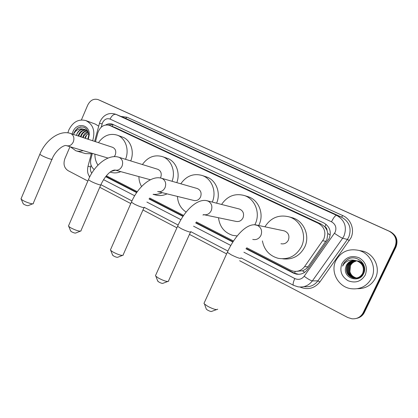 <?xml version="1.0" encoding="UTF-8"?>
<svg xmlns="http://www.w3.org/2000/svg" width="418" height="418" viewBox="0 0 418 418"><rect width="100%" height="100%" fill="white"/><g stroke="black" fill="none" stroke-linecap="round" stroke-linejoin="round"><path stroke-width="0.63" d="M296.738 271.324L302.977 270.692L305.955 268.962L307.967 266.825L326.923 239.629L327.806 233.463L327.028 230.344C327.022 228.683 326.291 227.47 324.838 226.702L326.04 224.33M246.677 247.749L290.416 270.169L293.17 271.157C297.825 271.94 301.624 270.43 304.57 266.627L323.835 238.976C326.233 232.178 324.399 226.964 318.333 223.332L109.401 125.301C103.998 124.099 100.153 126.586 97.859 132.752L95.476 141.676M324.838 226.702L327.028 230.344M324.655 226.613L321.275 224.173L115.133 127.506L109.401 125.301M106.365 175.821L137.318 191.69M149.712 198.043L183.638 215.437M196.35 221.953L233.537 241.014M92.352 153.39L90.92 158.756C89.917 163.412 91.025 167.007 94.243 169.546M246.003 248.762L293.368 273.09L296.179 274.083C300.767 274.835 304.508 273.341 307.402 269.605L329.222 238.396C331.605 231.661 329.776 226.499 323.741 222.898L112.416 124.188C110.2 123.399 107.975 123.65 105.754 124.94M81.4 119.94L87.728 105.096C90.262 100.21 93.731 98.382 98.126 99.609L389.21 231.238C395.506 234.853 397.45 240.016 395.047 246.719L363.19 312.701C360.765 317.116 356.998 319.143 351.893 318.788L347.745 317.497L239.634 260.727M87.853 181.036L68.019 170.622C64.153 167.968 63.108 163.997 64.874 158.709L69.994 146.702M226.613 253.893L189.464 234.388M176.913 227.8L142.972 209.977M130.782 203.576L99.766 187.29M100.832 100.78L390.193 231.619C396.447 235.209 398.375 240.329 395.987 246.975L364.381 312.429L363.791 312.565C362.213 315.647 359.741 317.602 356.371 318.432C359.741 317.602 362.213 315.647 363.791 312.565L395.517 246.85L363.791 312.565L363.19 312.701M390.193 231.619L389.701 231.426C395.977 235.036 397.915 240.172 395.517 246.85C397.915 240.172 395.977 235.036 389.701 231.426L99.677 100.283L389.21 231.238M105.665 176.683L136.676 192.609M149.022 198.952L182.99 216.393M195.671 222.909L232.883 242.022M108.137 124.956L113.163 124.517M298.604 274.312L294.241 273.111L246.207 248.454M233.077 241.714L195.875 222.616M183.183 216.106L149.231 198.675M136.869 192.327L105.874 176.417M364.381 312.429C362.814 315.496 360.353 317.445 356.993 318.276M335.858 260.597C340.963 251.605 348.701 248.229 359.072 250.471C370.458 253.507 377.01 267.661 371.623 278.111C366.926 286.414 359.82 289.909 350.31 288.598C337.807 286.471 330.251 271.528 335.858 260.597M359.099 250.476L363.195 251.234C374.303 254.196 380.699 267.969 375.453 278.127C371.628 285.18 365.672 288.702 357.583 288.686M355.854 260.613C352.081 260.602 349.281 262.217 347.442 265.472C345.43 271.47 347.405 275.629 353.377 277.939C357.636 278.639 360.828 277.087 362.955 273.273C364.773 267.4 362.725 263.246 356.81 260.806M355.728 260.592C351.899 260.529 349.051 262.149 347.18 265.446C345.163 271.46 347.144 275.624 353.121 277.939C357.385 278.639 360.582 277.082 362.709 273.262C364.533 267.384 362.484 263.22 356.559 260.775L355.572 260.566C351.392 260.163 348.314 261.767 346.329 265.378L345.555 268.032C343.251 278.304 359.193 283.31 363.451 273.884C368.629 264.866 356.763 254.019 347.975 259.17L344.934 261.673L343.324 264.145L342.603 266.125L343.695 264.296C346.757 260.508 350.712 259.264 355.572 260.566M356.35 260.722C352.808 260.889 350.19 262.499 348.492 265.555C346.491 271.517 348.455 275.65 354.396 277.944L355.645 278.132M355.77 278.142C358.038 278.278 360.091 277.573 361.925 276.016M356.225 260.691C352.625 260.816 349.96 262.431 348.231 265.534C346.224 271.507 348.194 275.645 354.14 277.944L355.519 278.142M355.645 278.148C359.276 278.169 361.951 276.549 363.676 273.299C365.489 267.457 363.446 263.319 357.557 260.889M356.836 260.853C353.518 261.182 351.083 262.781 349.526 265.639C347.536 271.564 349.495 275.671 355.399 277.949L356.146 278.085M356.272 278.101L356.648 278.137M356.773 278.148L359.496 277.876M356.716 260.816C353.341 261.109 350.859 262.708 349.265 265.618C347.274 271.554 349.239 275.666 355.148 277.949L356.021 278.101M356.146 278.116L356.523 278.148M356.648 278.153L359.793 277.709M356.141 277.954L356.387 277.954C352.97 276.988 350.801 274.851 349.892 271.543L350.43 265.712C351.585 263.418 353.409 261.914 355.901 261.203C353.325 261.945 351.454 263.444 350.289 265.702C348.314 271.601 350.263 275.681 356.141 277.954L356.512 278.027M356.763 278.033L357.139 278.09M357.265 278.106L359.036 278.106M357.761 278.153L358.968 278.142M356.643 278.048L357.019 278.106M357.144 278.122L357.515 278.153M355.352 260.534C351.35 260.32 348.361 261.934 346.381 265.383L345.555 268.032M364.616 268.586C363.942 264.725 361.669 262.17 357.808 260.921M363.09 263.559L358.79 261.036M363.461 264.239L358.545 261.004M365.275 274.997C361.147 281.591 355.404 283.493 348.037 280.713C341.433 276.507 339.406 270.796 341.955 263.586C345.942 257.054 351.632 255.105 359.02 257.739C365.766 261.882 367.85 267.635 365.275 274.997M349.37 258.59C345.848 260.163 343.596 262.676 342.603 266.125M216.498 309.633L211.795 311.342C211.33 311.744 209.956 311.358 207.683 310.172L206.356 309.221L206.142 308.63M204.397 302.48L203.974 303.395L204.496 304.017L207.73 306.31C213.305 309.2 216.639 310.161 217.731 309.189M280.959 243.725C284.224 244.347 286.696 243.151 288.363 240.141C289.768 235.783 288.451 232.711 284.412 230.919L283.461 230.72M264.923 226.817C270.786 217.658 278.895 214.345 289.256 216.89C300.803 220.286 307.11 235.292 301.472 246.583C296.19 256.098 288.399 260.001 278.101 258.293C269.422 255.764 264.192 249.969 262.405 240.909M290.938 217.355L292.631 217.825C304.027 221.179 310.255 235.961 304.696 247.075C299.79 256.041 292.459 259.954 282.699 258.82M167.655 281.518L163.062 283.263C162.55 283.634 161.16 283.237 158.903 282.077L157.586 280.771M155.815 274.908L155.454 275.718L155.898 276.251L158.641 278.179C164.175 281.021 167.55 281.993 168.752 281.1M204.308 214.795L235.914 221.373C239.023 222 241.395 220.824 243.02 217.846C244.363 213.692 243.182 210.756 239.483 209.047L238.934 208.906M221.587 204.459C227.335 196.058 234.906 193.074 244.284 195.509C254.949 198.775 260.586 213.018 255.278 223.87L254.828 224.795M247.341 196.46L248.208 196.732C258.747 199.961 264.322 213.995 259.087 224.685L258.69 225.501M237.225 235.94L232.742 235.365C224.445 232.706 219.696 226.833 218.499 217.747M237.116 236.076L236.828 236.003M122.369 255.45L117.85 257.216C117.291 257.556 115.891 257.154 113.644 256.009L112.515 254.896M110.702 249.295L110.394 250.001L110.78 250.46L113.116 252.096C118.607 254.886 122.014 255.873 123.336 255.074M158.176 191.674L193.748 200.441C196.711 201.068 198.978 199.909 200.562 196.972C201.842 192.985 200.776 190.18 197.364 188.549L197.04 188.455M180.801 183.795C186.376 175.915 193.471 173.136 202.093 175.461C211.795 178.538 216.921 191.669 212.281 202.077M206.053 176.783L206.492 176.929C216.09 179.975 221.169 192.923 216.587 203.179M186.141 212.067C180.79 208.53 177.885 203.315 177.436 196.423M204.031 214.747L202.918 215.035M80.251 231.222L75.789 232.993C75.183 233.291 73.767 232.883 71.546 231.76L70.569 230.814M68.709 225.438L68.447 226.044L68.782 226.446L70.788 227.847C76.233 230.579 79.671 231.588 81.102 230.882M160.402 177.995L160.716 177.378C161.944 173.554 160.977 170.863 157.816 169.306L157.617 169.243M142.397 164.535C147.773 157.053 154.456 154.414 162.44 156.63C171.187 159.493 175.905 171.359 172.064 181.287M162.44 156.63L167.252 158.312C175.91 161.149 180.592 172.859 176.798 182.645M162.189 192.667C159.237 194.104 156.222 194.647 153.145 194.302M141.566 186.527C139.837 183.559 138.948 180.252 138.901 176.61M167.038 193.858C163.266 195.661 159.488 196.037 155.7 194.981L153.077 194.36M32.635 203.838L28.225 205.609C27.567 205.86 26.135 205.437 23.941 204.345L23.115 203.556M21.193 198.425L21.261 199.266L22.943 200.431C26.616 202.599 33.497 204.648 33.356 203.55M114.229 156.666L115.248 155.026C116.418 151.368 115.556 148.803 112.661 147.335L70.59 133.478C60.02 129.648 45.63 139.821 39.82 154.299L39.95 153.986M98.449 142.653C103.586 135.552 109.814 133.044 117.144 135.124C125.426 137.877 129.596 149.675 125.531 159.315M117.144 135.124L122.39 137.031C130.599 139.764 134.737 151.41 130.714 160.92M115.462 170.183L111.214 171.364M97.974 165.157C95.874 161.98 94.855 158.312 94.912 154.153M120.755 171.636C117.442 173.042 114.171 173.266 110.942 172.31L110.169 172.106M67.873 132.851L68.865 129.873C72.946 121.863 78.621 118.769 85.883 120.588C93.183 124.392 95.44 131.111 92.671 140.751M85.883 120.588L95.278 124.078L98.711 126.131M86.024 130.097C83.187 130.087 80.982 131.513 79.41 134.382L78.767 136.169M85.768 129.93C82.811 129.773 80.507 131.195 78.845 134.194L78.197 135.986M86.986 130.933C84.65 131.398 82.874 132.799 81.656 135.134L81.014 136.911M86.756 130.698C84.295 131.059 82.409 132.475 81.097 134.946L80.455 136.728M87.827 132.078L83.877 135.876L83.245 137.647M87.628 131.754C85.716 132.469 84.284 133.781 83.323 135.688L82.686 137.465M85.293 138.321L86.651 135.056L88.386 133.279M88.36 133.211L85.528 136.425L84.896 138.191M88.365 132.234L85.277 129.622M84.964 129.523C81.672 128.875 79.059 130.244 77.137 133.624L76.494 135.422M76.473 135.416L77.027 133.588C78.479 130.573 80.611 129.089 83.422 129.136L84.713 129.423C86.897 130.306 88.235 132.025 88.721 134.57M88.308 139.001L88.804 135.186M72.194 134.006L72.894 131.842C76.578 122.025 89.922 124.251 89.253 134.774L88.266 139.298M87.858 138.99L88.721 135.265C87.675 127.793 83.929 125.41 77.482 128.112L74.185 132.391L73.636 134.016L74.535 132.537C76.949 129.418 79.911 128.284 83.422 129.136M83.078 150.616C80.601 151.452 78.197 151.504 75.862 150.773L70.334 146.807M91.328 153.803L85.455 153.589L76.369 150.919M80.987 126.842C77.382 127.772 74.927 130.165 73.636 134.016M325.92 241.379L322.8 240.752M294.528 273.252L295.291 271.397M302.512 270.864L304.68 272.327M327.806 233.463L330.22 235.094M112.212 126.372L113.2 124.533M321.275 224.173L318.333 223.332M307.967 266.825L304.57 266.627M115.133 127.506L109.908 125.515M243.898 252.221L294.81 278.545C298.483 280.112 301.603 279.349 304.163 276.256L335.189 232.142C336.783 227.638 335.555 224.189 331.495 221.786L110.065 119.067C106.883 118.033 104.359 119.271 102.494 122.787L101.245 127.145M99.4 123.54L100.074 121.565C102.682 116.361 105.806 114.976 106.465 114.678C107.065 114.375 110.174 112.562 115.671 114.239L336.621 215.359C344.719 220.098 347.18 226.948 344.009 235.914L342.635 238.255L347.421 239.404L348.758 237.126C351.841 228.421 349.438 221.759 341.537 217.141L125.541 118.346L115.932 114.344M120.954 116.434L126.983 117.212L342.76 215.594L341.537 217.141L336.621 215.359C335.335 215.39 333.627 217.532 331.495 221.786M94.635 141.399L99.442 123.383L102.123 123.869M342.76 215.594C351.015 219.131 354.966 229.89 350.88 238.035L319.901 281.957C314.446 288.514 307.789 290.207 299.936 287.03M395.047 246.719L395.987 246.975M98.334 99.698L101.015 100.863M334.499 233.317C338.481 236.081 341.192 237.727 342.635 238.255L312.361 280.896L317.931 280.833L347.421 239.404L349.375 240.596M304.163 276.256C308.029 279.078 310.762 280.624 312.361 280.896C308.667 285.661 303.876 287.636 297.992 286.816L293.551 285.337M304.038 286.612C309.733 287.359 314.367 285.431 317.931 280.833L319.901 281.957M110.065 119.067C111.867 115.472 113.879 113.926 116.099 114.422L125.541 118.346L126.983 117.212M91.082 165.246L90.628 166.939C90.058 169.347 90.45 171.417 91.808 173.146M103.565 179.667L134.674 195.749M146.917 202.077L180.952 219.675M193.56 226.195L230.814 245.455M88.015 166.218L90.628 166.939M294.81 278.545C293.19 282.176 292.736 284.423 293.436 285.275L240.956 257.859M294.241 273.111L293.368 273.09M252.759 239.441C256.354 240.125 259.082 238.777 260.936 235.391C262.436 231.091 261.349 227.789 257.676 225.48L254.698 224.79M240.93 257.911C241.097 259.05 237.884 258.031 231.306 254.855L227.34 252.31L227.601 251.74M203.435 214.612C206.837 215.296 209.434 213.974 211.236 210.635C212.663 206.487 211.675 203.331 208.268 201.173L206.534 200.63M227.92 251.051L190.712 231.614C192.29 233.134 185.796 231.055 180.937 228.468L177.582 226.316L177.802 225.814M157.633 191.543C160.841 192.217 163.313 190.916 165.053 187.635C166.416 183.622 165.518 180.607 162.351 178.58L161.176 178.167M144.173 207.255C145.673 208.686 138.896 206.482 134.262 204.015L131.398 202.181L131.586 201.742M157.816 169.306L118.958 157.283C108.659 153.74 94.593 164.755 88.423 179.714L90.884 181.287C95.294 183.643 102.342 185.973 100.921 184.625C104.829 176.26 110.77 169.99 114.971 170.048C118.001 170.706 120.353 169.421 122.025 166.202C123.331 162.32 122.511 159.43 119.558 157.529L118.702 157.205M68.447 226.044L88.585 179.338M20.978 198.931L39.82 154.299L41.884 155.611C46.032 157.832 53.384 160.313 52.046 159.059C55.834 149.822 64.309 144.346 66.666 145.71C69.487 146.331 71.697 145.072 73.302 141.932C74.54 138.201 73.798 135.453 71.081 133.682L70.59 133.478M91.505 153.134L88.015 166.223C87.378 169.212 87.409 171.772 88.12 173.898L89.619 177.112M101.02 184.756L131.957 200.922M144.241 207.333L178.152 225.051M297.046 274.103L296.179 274.083M359.072 250.471L363.195 251.234M206.356 309.221L204.496 304.017M284.412 230.919L256.621 225.067C247.043 222.538 234.629 236.107 227.34 252.31L203.974 303.395M289.256 216.89L292.631 217.825M157.779 281.277L155.898 276.251M239.483 209.047L207.412 200.828C197.599 197.902 184.448 210.531 177.582 226.316L155.454 275.718M244.284 195.509L248.208 196.732M190.483 232.121L168.616 280.687M112.688 255.33L110.78 250.46M197.364 188.549L161.635 178.293C151.577 175.032 137.898 186.809 131.398 202.181L110.394 250.001M202.093 175.461L206.492 176.929M143.98 207.694L123.221 254.714M70.72 231.18L68.782 226.446M100.754 185.002L81.003 230.574M150.391 179.756L115.321 170.147M23.246 203.859L21.261 199.266M51.916 159.373L33.278 203.289M108.022 158.077L66.875 145.772M88.721 135.265L89.253 134.774"/></g></svg>
